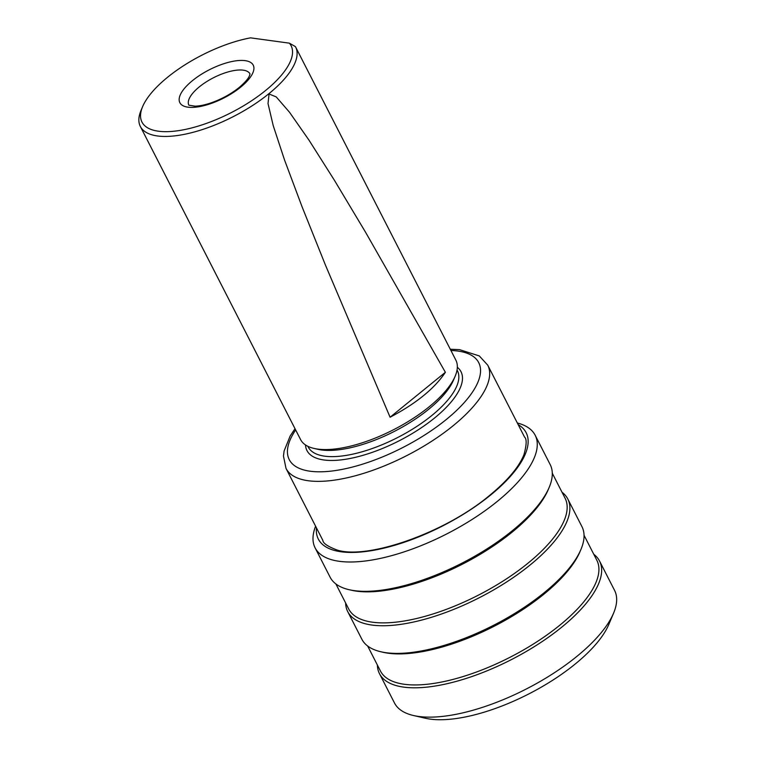 <?xml version="1.0" encoding="UTF-8"?>
<svg xmlns="http://www.w3.org/2000/svg" width="757" height="757" viewBox="0 0 757 757"><rect width="100%" height="100%" fill="white"/><g stroke="black" fill="none" stroke-linecap="round" stroke-linejoin="round"><path stroke-width="1.14" d="M445.381 372.293C434.518 388.568 416.085 403.538 390.092 417.23L325.491 265.205L302.005 206.614L284.547 160.011L273.211 125.605L268.025 103.567L269.038 93.982L276.229 96.905L289.562 112.32L308.988 140.149L334.414 180.28L365.716 232.513L445.381 372.293L390.092 417.23M295.618 47.01A87.206 33.573 152.9 0 0 295.41 46.612L289.354 43.158L250.567 37.85A83.772 32.258 152.9 0 0 142.628 106.623L141.048 110.371A87.206 33.573 152.9 0 0 140.348 126.466L300.586 439.58A87.206 33.573 152.9 0 0 314.041 448.428A87.206 33.573 152.9 0 0 317.637 449.081A87.206 33.573 152.9 0 0 396.375 428.254A87.206 33.573 152.9 0 0 455.156 376.22A87.206 33.573 152.9 0 0 455.856 360.133L295.618 47.01A87.206 33.573 152.9 0 1 252.166 105.762A87.206 33.573 152.9 0 1 157.409 135.957A87.206 33.573 152.9 0 1 140.348 126.466M289.354 43.158A83.772 32.258 152.9 0 1 218.65 118.565A83.772 32.258 152.9 0 1 142.628 106.623M593.772 554.275A123.609 47.587 152.9 0 1 599.544 561.041L614.561 590.375A123.609 47.587 152.9 0 1 613.567 613.179L608.817 624.44A113.304 43.622 152.9 0 1 532.445 692.04A113.304 43.622 152.9 0 1 430.156 719.103A113.304 43.622 152.9 0 1 425.472 718.261L413.568 715.535A123.609 47.587 152.9 0 1 394.492 702.998L379.475 673.654A123.609 47.587 152.9 0 1 377.374 665.015M613.567 613.179A123.609 47.587 152.9 0 1 530.26 686.93A123.609 47.587 152.9 0 1 418.668 716.453A123.609 47.587 152.9 0 1 413.568 715.535M599.544 561.041A123.609 47.587 152.9 0 1 537.962 644.321A123.609 47.587 152.9 0 1 403.661 687.119A123.609 47.587 152.9 0 1 379.475 673.654M584.044 535.265L596.847 560.284A121.546 46.792 152.9 0 1 536.287 642.182A121.546 46.792 152.9 0 1 404.219 684.262A121.546 46.792 152.9 0 1 380.449 671.024L367.647 646.005M562.016 492.22A123.609 47.587 152.9 0 1 567.788 498.977L581.934 526.626A123.609 47.587 152.9 0 1 580.95 549.431L579.994 551.683A121.546 46.792 152.9 0 1 498.078 624.203A121.546 46.792 152.9 0 1 388.341 653.234A121.546 46.792 152.9 0 1 383.326 652.326L380.941 651.777A123.609 47.587 152.9 0 1 361.865 639.239L347.718 611.599A123.609 47.587 152.9 0 1 345.618 602.96M580.95 549.431A123.609 47.587 152.9 0 1 497.642 623.181A123.609 47.587 152.9 0 1 386.042 652.704A123.609 47.587 152.9 0 1 380.941 651.777M567.788 498.977A123.609 47.587 152.9 0 1 506.206 582.256A123.609 47.587 152.9 0 1 371.895 625.055A123.609 47.587 152.9 0 1 347.718 611.599M552.288 473.21L565.091 498.229A121.546 46.792 152.9 0 1 504.531 580.117A121.546 46.792 152.9 0 1 372.463 622.197A121.546 46.792 152.9 0 1 348.693 608.969L335.881 583.94M517.334 422.993A123.609 47.587 152.9 0 1 535.161 435.228L550.178 464.561A123.609 47.587 152.9 0 1 549.194 487.366L548.238 489.618A121.546 46.792 152.9 0 1 466.321 562.139A121.546 46.792 152.9 0 1 356.585 591.17A121.546 46.792 152.9 0 1 351.57 590.261L349.185 589.722A123.609 47.587 152.9 0 1 330.109 577.184L315.101 547.841A123.609 47.587 152.9 0 1 315.603 526.219M549.194 487.366A123.609 47.587 152.9 0 1 465.886 561.117A123.609 47.587 152.9 0 1 354.285 590.64A123.609 47.587 152.9 0 1 349.185 589.722M535.161 435.228A123.609 47.587 152.9 0 1 473.579 518.507A123.609 47.587 152.9 0 1 339.278 561.306A123.609 47.587 152.9 0 1 315.101 547.841M518.176 424.649A116.739 44.947 152.9 0 1 490.394 495.22A116.739 44.947 152.9 0 1 341.161 551.787A116.739 44.947 152.9 0 1 316.454 527.875M455.156 376.22L453.566 379.967A83.772 32.258 152.9 0 1 397.103 429.957A83.772 32.258 152.9 0 1 321.47 449.961A83.772 32.258 152.9 0 1 318.006 449.336L314.041 448.428M245.164 60.655A41.2 15.859 152.9 0 1 240.594 87.206A41.2 15.859 152.9 0 1 187.925 107.172A41.2 15.859 152.9 0 1 192.486 80.621A41.2 15.859 152.9 0 1 245.164 60.655M308.175 480.733A113.304 43.622 152.9 0 1 286.014 468.394L322.823 540.328C323.05 543.308 327.828 546.545 337.168 550.055C367.845 559.839 445.428 532.654 489.665 495.381C507.606 480.591 519.047 466.984 523.986 454.569C526.664 444.747 526.853 438.928 524.554 437.101L487.745 365.167A113.304 43.622 152.9 0 1 453.017 425.831A113.304 43.622 152.9 0 1 308.175 480.733M450.926 350.5A106.434 40.982 152.9 0 1 457.919 351.059A106.434 40.982 152.9 0 1 446.119 419.643A106.434 40.982 152.9 0 1 326.012 471.583A106.434 40.982 152.9 0 1 295.656 429.957M457.332 367.277A86.525 33.308 152.9 0 1 434.499 418.053A86.525 33.308 152.9 0 1 351.712 458.146A86.525 33.308 152.9 0 1 305.506 444.965M457.048 369.993L457.417 370.722A83.772 32.258 152.9 0 1 431.736 415.574A83.772 32.258 152.9 0 1 324.649 456.168A83.772 32.258 152.9 0 1 308.26 447.046L307.891 446.327M188.815 105.1A34.33 13.219 152.9 0 1 206.084 81.993A34.33 13.219 152.9 0 1 243.281 70.174A34.33 13.219 152.9 0 1 249.942 73.817M487.745 365.167L479.285 355.922L459.49 349.63L450.283 349.242M295.012 428.699L290.139 436.051L284.102 451.002L283.468 456.064L286.014 468.394M249.99 73.912L249.753 74.905C249.006 77.867 245.467 82.068 239.146 87.519C230.573 94.332 220.836 99.583 209.935 103.255C204.097 105.119 199.129 106.094 195.032 106.169L188.862 105.195"/></g></svg>
